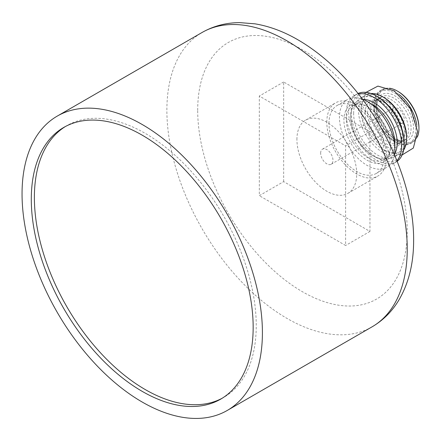<?xml version="1.0" encoding="UTF-8"?>
<svg xmlns="http://www.w3.org/2000/svg" width="441" height="441" viewBox="0 0 441 441"><rect width="100%" height="100%" fill="white"/><g stroke="black" fill="none" stroke-linecap="round" stroke-linejoin="round"><path stroke-width="0.33" stroke-dasharray="2.21 1.65" d="M296.92 139.461A42.27 24.404 60 0 1 305.679 120.112A42.27 24.404 60 0 1 347.949 144.516A42.27 24.404 60 0 1 347.949 193.329A42.27 24.404 60 0 1 315.376 182.001A42.27 24.404 60 0 1 296.92 139.461M283.673 181.626L283.673 81.993L369.955 131.809L369.955 231.442L283.673 181.626L259.325 195.683L259.325 96.05L345.612 145.866L345.612 245.494L259.325 195.683M326.814 122.201A42.27 24.404 60 0 1 335.568 102.852A42.27 24.404 60 0 1 377.838 127.256A42.27 24.404 60 0 1 377.838 176.069A42.27 24.404 60 0 1 345.264 164.747A42.27 24.404 60 0 1 326.814 122.201M328.969 123.447A39.221 22.645 60 0 1 337.095 105.493A39.221 22.645 60 0 1 376.316 128.138A39.221 22.645 60 0 1 376.316 173.429A39.221 22.645 60 0 1 346.091 162.922A39.221 22.645 60 0 1 328.969 123.447M394.48 154.808A39.221 22.645 60 0 1 386.79 167.376A39.221 22.645 60 0 1 356.565 156.869A39.221 22.645 60 0 1 339.449 117.4A39.221 22.645 60 0 1 347.569 99.446A39.221 22.645 60 0 1 362.298 99.071M343.914 119.98A32.904 18.996 60 0 1 367.182 106.546A32.904 18.996 60 0 1 390.445 146.842A32.904 18.996 60 0 1 367.182 160.276A32.904 18.996 60 0 1 343.914 119.98M346.378 119.98A31.157 17.987 60 0 1 352.833 105.713A31.157 17.987 60 0 1 368.411 107.257A31.157 17.987 60 0 1 390.445 145.42A31.157 17.987 60 0 1 383.995 159.686A31.157 17.987 60 0 1 359.983 151.335A31.157 17.987 60 0 1 346.378 119.98M394.678 145.1A31.157 17.987 60 0 1 388.306 157.194A31.157 17.987 60 0 1 372.728 155.651A31.157 17.987 60 0 1 350.694 117.488A31.157 17.987 60 0 1 357.149 103.227A31.157 17.987 60 0 1 370.804 103.756M394.64 153.744A32.904 18.996 60 0 1 373.957 156.362A32.904 18.996 60 0 1 350.694 116.066A32.904 18.996 60 0 1 363.307 99.462M350.694 117.488L350.694 116.066M396.933 160.7A39.221 22.645 60 0 1 393.57 163.462A39.221 22.645 60 0 1 363.345 152.955A39.221 22.645 60 0 1 346.224 113.486A39.221 22.645 60 0 1 354.349 95.532A39.221 22.645 60 0 1 358.423 93.999M397.176 161.301A39.221 22.645 60 0 1 396.035 162.04A39.221 22.645 60 0 1 365.81 151.533A39.221 22.645 60 0 1 348.693 112.064A39.221 22.645 60 0 1 356.813 94.109A39.221 22.645 60 0 1 358.026 93.492M404.16 142.663A37.479 21.637 60 0 1 377.656 157.966A37.479 21.637 60 0 1 351.157 112.064A37.479 21.637 60 0 1 377.656 96.761M353.621 113.486A33.99 19.625 60 0 1 360.661 97.924A33.99 19.625 60 0 1 394.656 117.549A33.99 19.625 60 0 1 394.651 156.803A33.99 19.625 60 0 1 368.461 147.696A33.99 19.625 60 0 1 353.621 113.486M403.609 150.111A33.99 19.625 60 0 1 399.585 153.953A33.99 19.625 60 0 1 373.389 144.846A33.99 19.625 60 0 1 358.55 110.641A33.99 19.625 60 0 1 365.595 95.08A33.99 19.625 60 0 1 370.936 93.514M406.624 136.969A32.248 18.621 60 0 1 383.819 150.133A32.248 18.621 60 0 1 361.019 110.641A32.248 18.621 60 0 1 383.819 97.472M365.176 113.039A26.366 15.22 60 0 1 383.819 102.279A26.366 15.22 60 0 1 402.462 134.566A26.366 15.22 60 0 1 383.819 145.332A26.366 15.22 60 0 1 365.176 113.039M367.645 113.039A24.624 14.217 60 0 1 372.744 101.772A24.624 14.217 60 0 1 385.054 102.99A24.624 14.217 60 0 1 402.462 133.143A24.624 14.217 60 0 1 397.363 144.416A24.624 14.217 60 0 1 378.389 137.818A24.624 14.217 60 0 1 367.645 113.039M370.297 111.507A24.624 14.217 60 0 1 375.396 100.239A24.624 14.217 60 0 1 379.21 99.109A24.624 14.217 60 0 1 400.02 114.451A24.624 14.217 60 0 1 402.903 140.144A24.624 14.217 60 0 1 400.02 142.884A24.624 14.217 60 0 1 381.046 136.286A24.624 14.217 60 0 1 370.297 111.507M283.673 81.993L259.325 96.05M369.955 131.809L345.612 145.866M369.955 231.442L345.612 245.494M65.345 126.556A156.886 90.576 60 0 1 66.867 125.641A156.886 90.576 60 0 1 223.752 216.217A156.886 90.576 60 0 1 223.752 397.374A156.886 90.576 60 0 1 222.198 398.24M373.615 109.594A24.624 14.217 -120 0 0 399.524 142.096A24.624 14.217 -120 0 0 403.339 140.966A24.624 14.217 -120 0 0 408.438 129.698A24.624 14.217 -120 0 0 397.688 104.919A24.624 14.217 -120 0 0 378.714 98.321A24.624 14.217 -120 0 0 375.831 101.055A24.624 14.217 -120 0 0 373.615 109.594M320.651 153.159A8.715 5.033 60 0 1 322.454 149.168A8.715 5.033 60 0 1 331.169 154.201A8.715 5.033 60 0 1 331.169 164.267A8.715 5.033 60 0 1 324.455 161.93A8.715 5.033 60 0 1 320.651 153.159M391.834 112.064A8.715 5.033 60 0 1 393.637 108.073A8.715 5.033 60 0 1 402.352 113.105A8.715 5.033 60 0 1 402.352 123.171A8.715 5.033 60 0 1 395.638 120.834A8.715 5.033 60 0 1 391.834 112.064M418.95 127.719A29.635 17.111 60 0 1 397.997 139.819A29.635 17.111 60 0 1 377.044 103.525A29.635 17.111 60 0 1 397.997 91.425M417.44 136.716A30.506 17.612 60 0 1 412.633 142.393A30.506 17.612 60 0 1 389.122 134.224A30.506 17.612 60 0 1 375.809 103.525A30.506 17.612 60 0 1 382.127 89.556A30.506 17.612 60 0 1 389.453 88.233M416.778 125.035A30.506 17.612 60 0 1 410.78 143.463A30.506 17.612 60 0 1 395.527 141.952A30.506 17.612 60 0 1 373.962 104.589A30.506 17.612 60 0 1 380.28 90.626A30.506 17.612 60 0 1 399.237 94.644M373.962 105.3A29.635 17.111 60 0 1 394.916 93.205A29.635 17.111 60 0 1 415.869 129.5A29.635 17.111 60 0 1 394.916 141.594A29.635 17.111 60 0 1 373.962 105.3L373.962 104.589M376.272 106.634A26.366 15.22 60 0 1 394.916 95.873A26.366 15.22 60 0 1 413.559 128.166A26.366 15.22 60 0 1 394.916 138.926A26.366 15.22 60 0 1 376.272 106.634L376.272 108.062A24.624 14.217 60 0 1 381.371 96.788A24.624 14.217 60 0 1 405.99 111.005A24.624 14.217 60 0 1 405.99 139.433A24.624 14.217 60 0 1 393.681 138.215A24.624 14.217 60 0 1 376.272 108.062M372.039 326.858A169.961 98.128 60 0 1 241.067 281.325A169.961 98.128 60 0 1 166.88 110.283A169.961 98.128 60 0 1 202.083 32.48M197.695 110.283A148.17 85.548 60 0 1 354.856 96.243A148.17 85.548 60 0 1 354.856 305.789A148.17 85.548 60 0 1 197.695 110.283M347.949 193.329L377.838 176.069M305.679 120.112L335.568 102.852M376.316 173.429L386.79 167.376M337.095 105.493L347.569 99.446M368.411 107.257L367.182 106.546M390.445 145.42L390.445 146.842M383.995 159.686L388.306 157.194M352.833 105.713L357.149 103.227M372.728 155.651L373.957 156.362M393.57 163.462L396.035 162.04M354.349 95.532L356.813 94.109M394.651 156.803L399.585 153.953M360.661 97.924L365.595 95.08M385.054 102.99L383.819 102.279M402.462 133.143L402.462 134.566M397.363 144.416L400.02 142.884M372.744 101.772L375.396 100.239M220.671 399.155L223.752 397.374M63.785 127.421L66.867 125.641M379.21 99.109C384.899 97.417 400.472 111.325 403.361 125.101C405.02 132.658 404.871 137.669 402.903 140.144M366.008 92.378L365.302 93.299L361.107 108.062L363.009 120.404L368.373 132.791L384.216 150.183L400.66 155.122L402.126 154.945M375.831 101.055C374.85 102.318 374.299 104.649 374.177 108.062L379.69 126.242L388.681 137.212L399.524 142.096M331.169 164.267L402.352 123.171M322.454 149.168L393.637 108.073M410.78 143.463L412.633 142.393M380.28 90.626L382.127 89.556M394.916 141.594L395.527 141.952M393.681 138.215L394.916 138.926M403.339 140.966L405.99 139.433M378.714 98.321L381.371 96.788"/><path stroke-width="0.66" d="M362.298 99.071A39.221 22.645 60 0 1 394.48 154.808M370.804 103.756A31.157 17.987 60 0 1 394.678 145.1M363.307 99.462A32.904 18.996 60 0 1 390.412 120.002A32.904 18.996 60 0 1 394.64 153.744M358.423 93.999A39.221 22.645 60 0 1 393.57 118.177A39.221 22.645 60 0 1 396.933 160.7M358.026 93.492A39.221 22.645 60 0 1 376.427 96.05A39.221 22.645 60 0 1 404.16 144.086A39.221 22.645 60 0 1 397.176 161.301M376.427 96.05L377.656 96.761A37.479 21.637 60 0 1 404.16 142.663L404.16 144.086M370.936 93.514A33.99 19.625 60 0 1 382.59 96.761A33.99 19.625 60 0 1 406.624 138.391A33.99 19.625 60 0 1 403.609 150.111M382.59 96.761L383.819 97.472A32.248 18.621 60 0 1 406.624 136.969L406.624 138.391M222.198 398.24A156.886 90.576 60 0 1 101.854 354.277A156.886 90.576 60 0 1 34.376 197.458A156.886 90.576 60 0 1 65.345 126.556M31.294 199.238A156.886 90.576 60 0 1 63.785 127.421A156.886 90.576 60 0 1 220.671 217.997A156.886 90.576 60 0 1 220.671 399.155A156.886 90.576 60 0 1 99.776 357.122A156.886 90.576 60 0 1 31.294 199.238M22.05 193.902A169.961 98.128 60 0 1 57.253 116.099A169.961 98.128 60 0 1 227.209 214.221A169.961 98.128 60 0 1 227.209 410.477A169.961 98.128 60 0 1 96.237 364.944A169.961 98.128 60 0 1 22.05 193.902M389.453 88.233A30.506 17.612 60 0 1 397.38 91.066L397.997 91.425A29.635 17.111 60 0 1 418.95 127.719L418.95 128.43A30.506 17.612 60 0 1 417.44 136.716M397.38 91.066A30.506 17.612 60 0 1 418.95 128.43M399.237 94.644A30.506 17.612 60 0 1 416.778 125.035M57.253 116.099L202.083 32.48A169.961 98.128 60 0 1 372.039 130.608A169.961 98.128 60 0 1 372.039 326.858L227.209 410.477M202.083 32.48C213.549 25.964 226.084 22.678 239.689 22.618L254.948 23.825C269.186 26.19 283.337 31.416 297.394 39.497C316.44 50.5 334.168 65.489 350.578 84.468C389.078 128.645 414.413 190.777 413.614 241.674C413.493 263.883 408.62 283.287 398.984 299.897C392.165 311.335 383.185 320.326 372.039 326.858M402.126 154.945L413.327 148.044L417.599 131.622L410.599 108.828L394.304 90.879L377.904 86.1L366.008 92.378"/></g></svg>

